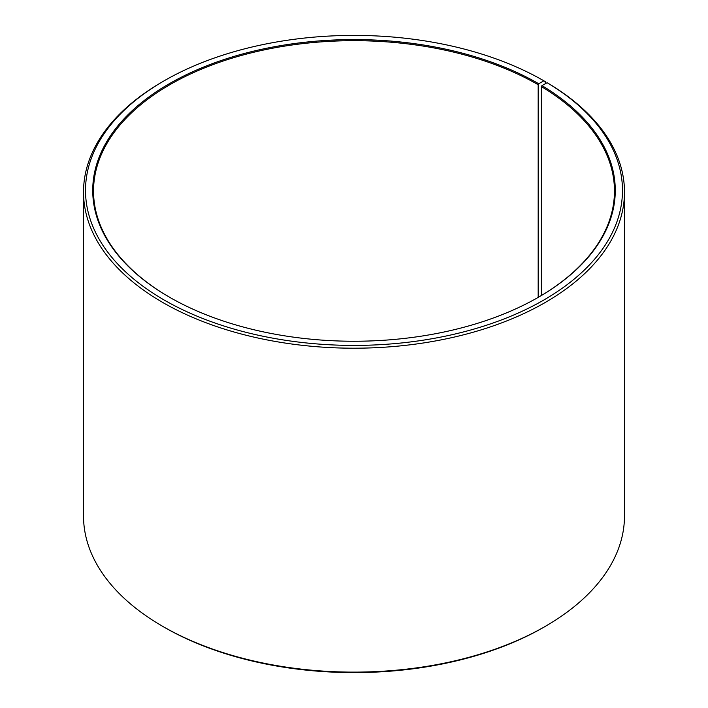 <?xml version="1.0" encoding="UTF-8"?>
<svg xmlns="http://www.w3.org/2000/svg" width="708" height="708" viewBox="0 0 708 708"><rect width="100%" height="100%" fill="white"/><g stroke="black" fill="none" stroke-linecap="round" stroke-linejoin="round"><path stroke-width="1.06" d="M547.134 82.73A268.482 155.008 180 0 1 541.62 301.281A268.482 155.008 180 0 1 163.052 299.378A268.482 155.008 180 0 1 164.15 80.8L162.734 81.624A270.483 156.167 180 0 0 83.517 192.045A270.483 156.167 180 0 0 354 348.203A270.483 156.167 180 0 0 624.483 192.045A270.483 156.167 180 0 0 548.567 83.562L547.134 82.73L541.939 85.624L541.363 86.597L541.363 295.519M541.363 86.597A260.464 150.379 180 0 1 614.464 191.063A260.464 150.379 180 0 1 538.461 297.227M169.539 297.227A260.464 150.379 180 0 1 93.536 191.063A260.464 150.379 180 0 1 254.322 52.127A260.464 150.379 180 0 1 538.177 84.73L538.177 297.395M624.483 192.045L624.483 515.955A270.483 156.167 180 0 1 545.266 626.376L543.85 627.2A268.482 155.008 180 0 1 164.15 627.2L162.734 626.376A270.483 156.167 180 0 1 83.517 515.955L83.517 192.045M545.266 626.376A270.483 156.167 180 0 1 162.734 626.376M545.266 83.774L545.266 81.615L543.841 80.8L538.744 83.748L538.177 84.73M164.15 80.8A268.482 155.008 180 0 1 543.841 80.8M541.939 85.624A261.27 150.839 180 0 1 538.744 297.068A261.27 150.839 180 0 1 169.256 297.068A261.27 150.839 180 0 1 169.256 83.748A261.27 150.839 180 0 1 538.744 83.748"/></g></svg>
